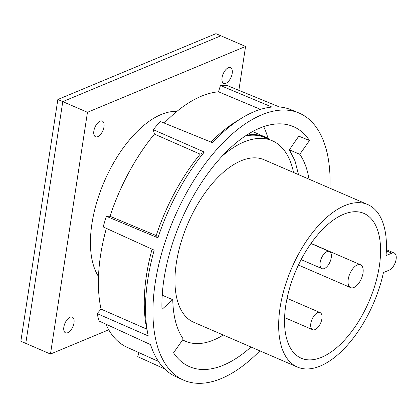 <?xml version="1.0" encoding="UTF-8"?>
<svg xmlns="http://www.w3.org/2000/svg" width="417" height="417" viewBox="0 0 417 417"><rect width="100%" height="100%" fill="white"/><g stroke="black" fill="none" stroke-linecap="round" stroke-linejoin="round"><path stroke-width="0.63" d="M232.201 73.423A8.559 4.306 113.4 0 0 230.528 67.679A8.559 4.306 113.4 0 0 222.058 77.651A8.559 4.306 113.4 0 0 223.736 83.395A8.559 4.306 113.4 0 0 232.201 73.423M93.846 131.042A8.559 4.306 -66.6 0 1 102.311 121.071A8.559 4.306 -66.6 0 1 103.989 126.815A8.559 4.306 -66.6 0 1 95.524 136.786A8.559 4.306 -66.6 0 1 93.846 131.042M73.991 322.862A8.559 4.306 113.4 0 0 72.313 317.118A8.559 4.306 113.4 0 0 63.843 327.09A8.559 4.306 113.4 0 0 65.521 332.834A8.559 4.306 113.4 0 0 73.991 322.862M176.865 111.417A94.612 47.59 113.4 0 0 91.943 223.611A94.612 47.59 113.4 0 0 98.506 276.528M238.863 90.327L245.577 46.454L87.466 112.298L50.473 354.059L108.738 329.795M245.577 46.454L215.938 33.662L57.843 99.496L20.85 341.242L50.473 354.059M87.466 112.298L57.843 99.496M162.213 295.21L172.763 299.698L161.958 309.388A130.782 65.787 -66.6 0 1 163.99 278.952A130.782 65.787 -66.6 0 1 292.781 126.361A130.782 65.787 -66.6 0 1 309.492 140.524L298.807 136.14L289.356 149.807L299.781 154.311L309.492 140.524M320.751 184.246L321.064 183.97A130.782 65.787 -66.6 0 1 321.074 184.382M263.664 126.612A129.708 65.245 -66.6 0 1 268.048 138.465M259.843 350.838A145.497 73.189 -66.6 0 1 183.245 379.986A145.497 73.189 -66.6 0 1 155.27 282.585A145.497 73.189 -66.6 0 1 298.687 112.882A145.497 73.189 -66.6 0 1 329.956 188.223M204.314 152.059L200.181 154.16L154.431 134.097L153.253 129.666L204.314 152.059A145.366 73.121 113.4 0 0 157.954 237.82L106.413 216.308A144.454 72.662 -66.6 0 0 103.166 226.921L154.181 250.143A145.366 73.121 113.4 0 0 147.832 279.307A145.366 73.121 113.4 0 0 148.04 335.044A145.366 73.121 113.4 0 0 148.228 335.935L97.151 313.594A144.454 72.662 113.4 0 0 99.142 321.064L150.542 344.614A145.366 73.121 113.4 0 0 175.786 376.619L183.245 379.986M164.59 368.878L137.74 356.671L138.97 352.652M146.815 329.143L101.055 309.127A137.761 69.295 -66.6 0 1 100.596 255.063A137.761 69.295 -66.6 0 1 106.351 228.37M148.04 335.044L146.669 328.44A138.58 69.707 -66.6 0 1 146.471 275.303A138.58 69.707 -66.6 0 1 152.059 249.178M154.431 134.097A137.761 69.295 113.4 0 0 110.01 216.282L156.182 235.558A138.58 69.707 113.4 0 1 200.181 154.16M172.763 299.698A112.976 56.827 -66.6 0 0 183.245 339.026L173.54 352.829A130.782 65.787 -66.6 0 0 189.016 366.449A130.782 65.787 -66.6 0 0 250.987 347.012M158.476 361.461L127.086 347.288A137.761 69.295 -66.6 0 1 105.887 324.155M210.976 142.067A138.58 69.707 -66.6 0 1 236.079 121.561L241.829 118.032A145.366 73.121 113.4 0 0 212.498 142.687L160.378 121.509A144.454 72.662 -66.6 0 0 153.253 129.666M298.687 112.882L291.123 109.754A145.366 73.121 113.4 0 0 279.494 107.007L227.01 85.464A144.454 72.662 -66.6 0 0 220.447 85.511L271.957 107.06A145.366 73.121 113.4 0 0 241.829 118.032M97.151 313.594L101.055 309.127M157.954 237.82L156.182 235.558M106.413 216.308L110.01 216.282M164.262 123.088A137.761 69.295 -66.6 0 1 218.524 91.803L260.51 109.369M298.499 174.629L294.965 160.8L289.356 149.807M220.447 85.511L218.524 91.803M309.002 179.164A112.976 56.827 113.4 0 0 299.781 154.311M367.685 204.528L263.982 159.711A88.545 44.541 113.4 0 0 176.37 262.84A88.545 44.541 113.4 0 0 193.728 322.263L297.43 367.08A88.545 44.541 -66.6 0 1 280.073 307.663A88.545 44.541 -66.6 0 1 367.685 204.528A88.545 44.541 -66.6 0 1 386.043 255.605L391.871 253.182L386.356 250.799M386.397 249.668L394.279 253.072A9.336 4.696 113.4 0 1 395.644 261.417A9.336 4.696 113.4 0 1 389.28 270.107L383.452 272.53A88.545 44.541 -66.6 0 1 297.43 367.08M379.319 266.327A78.896 39.688 113.4 0 0 363.853 213.384A78.896 39.688 113.4 0 0 285.791 305.28A78.896 39.688 113.4 0 0 301.256 358.224A78.896 39.688 113.4 0 0 379.319 266.327M245.144 136.051A109.238 54.95 -66.6 0 1 264.785 137.511L272.192 140.711A109.238 54.95 -66.6 0 1 293.526 172.476M221.943 156.281A109.238 54.95 -66.6 0 1 272.192 140.711M246.348 135.254A109.864 55.263 -66.6 0 1 265.035 136.938A109.864 55.263 -66.6 0 1 270.18 139.841M183.501 340.387A109.864 55.263 -66.6 0 1 182.448 340.157M223.267 335.028A109.238 54.95 -66.6 0 1 185.518 341.262A109.238 54.95 -66.6 0 1 182.677 339.834M162.479 295.252A109.238 54.95 -66.6 0 1 162.39 292.734M331.234 257.763A9.336 4.696 -66.6 0 1 321.997 268.642A9.336 4.696 -66.6 0 1 320.162 262.376A9.336 4.696 -66.6 0 1 329.404 251.498A9.336 4.696 -66.6 0 1 331.234 257.763M321.888 318.838A9.336 4.696 -66.6 0 1 312.651 329.711A9.336 4.696 -66.6 0 1 310.821 323.446A9.336 4.696 -66.6 0 1 320.058 312.573A9.336 4.696 -66.6 0 1 321.888 318.838M394.279 253.072A9.336 4.696 113.4 0 0 391.871 253.182M353.887 287.485A12.447 6.26 -66.6 0 1 350.676 287.631A12.447 6.26 -66.6 0 1 348.857 276.502A12.447 6.26 -66.6 0 1 357.343 264.92A12.447 6.26 -66.6 0 1 360.554 264.774A12.447 6.26 -66.6 0 1 362.373 275.898A12.447 6.26 -66.6 0 1 353.887 287.485M220.88 35.794L62.779 101.633L25.786 343.373M252.556 131.543L265.035 136.938M182.568 339.985L185.518 341.262M329.404 251.498L310.905 243.507M321.997 268.642L301.11 259.614M320.058 312.573L287.058 298.311M312.651 329.711L284.592 317.587M360.554 264.774L311.009 243.361M350.676 287.631L298.405 265.035"/></g></svg>

